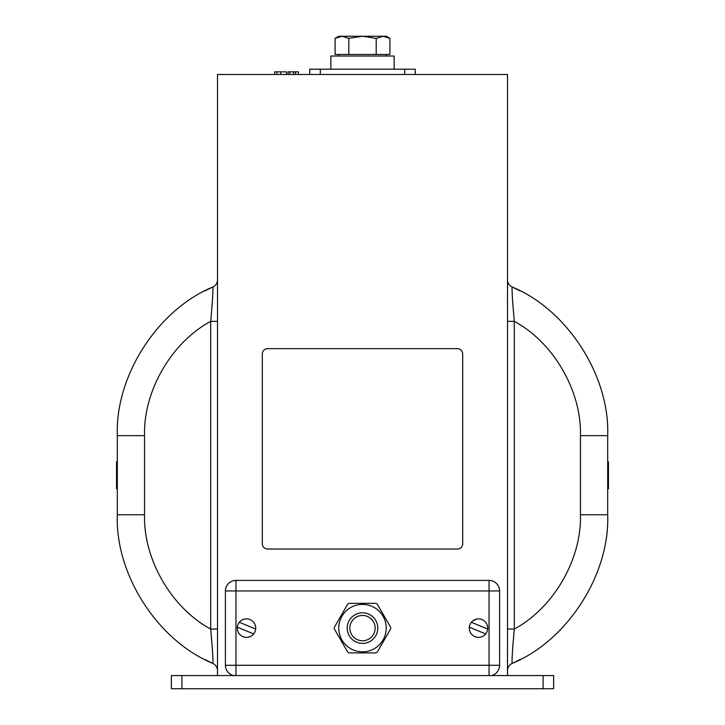 <?xml version="1.0" encoding="UTF-8"?>
<svg xmlns="http://www.w3.org/2000/svg" width="725" height="725" viewBox="0 0 725 725"><rect width="100%" height="100%" fill="white"/><g stroke="black" fill="none" stroke-linecap="round" stroke-linejoin="round"><path stroke-width="1.09" d="M471.341 622.295L487.68 629.055A9.226 9.226 0 0 0 471.341 622.295A9.226 9.226 0 0 0 469.972 631.647C469.057 628.348 469.057 628.348 469.972 631.647A9.226 9.226 0 0 0 487.68 629.055M240.138 622.63L255.68 629.055A9.226 9.226 0 0 0 239.341 622.295A9.226 9.226 0 0 0 237.972 631.647C237.057 628.348 237.057 628.348 237.972 631.647A9.226 9.226 0 0 0 255.68 629.055M375.151 628.113A12.651 12.651 0 0 0 362.5 615.462A12.651 12.651 0 0 0 349.849 628.113A12.651 12.651 0 0 0 362.5 640.764A12.651 12.651 0 0 0 375.151 628.113A12.651 12.651 0 0 1 362.5 640.764A12.651 12.651 0 0 1 349.849 628.113M250.034 636.641L247.66 637.266M251.684 635.743L250.95 636.197M255.363 625.539L255.68 627.161M239.341 633.94L238.416 632.562M244.76 619.05L243.926 619.25M242.966 619.594L242.05 620.029M481.083 636.976L479.66 637.266M483.684 635.743L484.155 635.399M487.363 625.539L487.68 627.161M476.76 619.05L472.682 620.953M394.137 69.201L394.137 56.024L330.863 56.024L330.863 69.201M334.288 628.113A2.637 2.637 0 0 0 334.642 629.436L347.429 651.576A2.637 2.637 0 0 0 349.713 652.899L375.287 652.899A2.637 2.637 0 0 0 377.571 651.576L390.358 629.436A2.637 2.637 0 0 0 390.358 626.799L377.571 604.65A2.637 2.637 0 0 0 375.287 603.336L349.713 603.336A2.637 2.637 0 0 0 347.429 604.65L334.642 626.799A2.637 2.637 0 0 0 334.288 628.113M386.226 628.113A23.726 23.726 0 0 0 362.5 604.387A23.726 23.726 0 0 0 338.774 628.113A23.726 23.726 0 0 0 362.5 651.838A23.726 23.726 0 0 0 386.226 628.113M485.659 622.295L486.131 622.929M253.659 622.295L254.131 622.929M286.447 74.476L286.447 71.838L274.684 71.838L274.684 74.476M117.314 461.689L116.526 461.689L116.526 488.722L117.314 488.722M543.088 675.564L171.363 675.564L171.363 688.75L553.637 688.75L553.637 675.564L543.088 675.564L543.088 688.75M235.951 675.564L235.951 665.287L489.049 665.287L489.049 590.938L235.951 590.938L235.951 665.287L225.412 665.287A10.549 10.549 0 0 0 233.613 675.564A10.549 10.549 0 0 1 225.412 665.287L225.412 590.938A10.549 10.549 0 0 1 235.951 580.399L489.049 580.399A10.549 10.549 0 0 1 499.588 590.938L499.588 665.287A10.549 10.549 0 0 1 491.387 675.564A10.549 10.549 0 0 0 499.588 665.287L489.049 665.287L489.049 675.564M334.642 629.436L347.429 651.576L334.642 629.436M349.713 652.899L375.287 652.899L349.713 652.899M377.571 651.576L390.358 629.436L377.571 651.576M390.358 626.799L377.571 604.65L390.358 626.799M375.287 603.336L349.713 603.336L375.287 603.336M347.429 604.65L334.642 626.799L347.429 604.65M253.659 633.931L237.32 627.17L253.659 633.931M485.659 633.931L469.32 627.17L485.659 633.931M507.5 675.564L507.5 74.476L217.5 74.476L217.5 675.564M309.774 74.476L309.774 69.201L415.226 69.201L415.226 74.476M276.923 71.838L276.923 74.476M280.792 71.838L280.792 74.476M298.419 74.476L298.419 71.838L295.573 71.838L295.573 74.476M295.573 71.838L289.9 71.838L289.9 74.476M293.553 71.838L293.553 74.476M288.07 71.838L288.07 74.476L288.07 71.838L289.9 71.838M580.444 514.75L607.686 514.75C609.924 574.481 567.394 640.664 512.122 663.438C567.394 640.664 609.924 574.481 607.686 514.75L607.686 435.662C609.924 375.922 567.394 309.747 512.122 286.973C567.394 309.747 609.924 375.922 607.686 435.662L580.444 435.662L580.444 514.75C581.758 559.202 553.501 608.03 514.306 629.037L513.653 635.997M513.173 641.661L512.747 647.461M512.412 652.708L512.285 655.037M512.031 662.795L512.122 663.438C511.778 660.665 512.512 649.201 514.306 629.037L514.306 321.365C512.512 301.165 511.778 289.701 512.122 286.973L520.305 290.988M512.176 293.081L512.412 297.694M512.747 302.95L514.306 321.365C553.501 342.381 581.758 391.21 580.444 435.662M507.5 279.778A7.912 7.912 0 0 0 512.122 286.973M507.5 321.365L514.306 321.365M507.5 629.037L514.306 629.037M520.305 659.424L512.122 663.438A7.912 7.912 0 0 0 507.5 670.634M607.686 488.722L608.474 488.722L607.686 488.387M608.474 488.387L608.474 462.024L607.686 462.024M608.474 462.024L607.686 461.689M144.556 435.662L117.314 435.662C115.076 375.922 157.606 309.747 212.878 286.973C157.606 309.747 115.076 375.922 117.314 435.662L117.314 514.75C115.076 574.481 157.606 640.664 212.878 663.438C157.606 640.664 115.076 574.481 117.314 514.75L144.556 514.75L144.556 435.662C143.242 391.21 171.499 342.381 210.694 321.365L211.347 314.405M212.253 647.461L210.694 629.037C212.488 649.247 213.222 660.711 212.878 663.438A7.912 7.912 0 0 1 217.5 670.634M212.969 287.617L212.878 286.973C213.222 289.746 212.488 301.21 210.694 321.365L217.5 321.365M212.833 657.33L212.588 652.717M211.827 308.75L212.253 302.95M212.588 297.694L212.715 295.374M217.5 279.778A7.912 7.912 0 0 1 212.878 286.973L204.695 290.988M210.694 321.365L210.694 629.037L217.5 629.037M116.526 488.387L117.314 488.387M116.526 462.024L117.314 462.024M462.686 353.936A5.274 5.274 0 0 0 457.412 348.662L267.588 348.662A5.274 5.274 0 0 0 262.314 353.936L262.314 543.75A5.274 5.274 0 0 0 267.588 549.024L457.412 549.024A5.274 5.274 0 0 0 462.686 543.75L462.686 353.936M389.896 38.371L386.226 36.25L383.045 36.25L389.896 38.371L389.896 54.438L335.104 54.438L335.104 38.371L341.955 36.25L338.774 36.25L335.104 38.371L338.774 36.25M362.5 36.25L341.955 36.25L348.798 38.371L362.5 36.25L376.202 38.371L383.045 36.25L362.5 36.25M348.798 54.438L348.798 38.371M376.202 54.438L376.202 38.371M347.212 628.113A15.288 15.288 0 0 1 362.5 612.824A15.288 15.288 0 0 1 377.788 628.113A15.288 15.288 0 0 1 362.5 643.401A15.288 15.288 0 0 1 347.212 628.113M181.912 675.564L181.912 688.75M489.049 580.399A10.549 10.549 0 0 1 499.588 590.938L489.049 590.938L489.049 580.399M225.412 590.938A10.549 10.549 0 0 1 235.951 580.399L235.951 590.938L225.412 590.938M404.686 69.201L404.686 74.476M320.314 69.201L320.314 74.476M210.694 629.037C171.499 608.03 143.242 559.202 144.556 514.75M338.774 56.024L338.774 54.438M212.878 663.438L204.695 659.424M386.226 56.024L386.226 54.438"/></g></svg>
